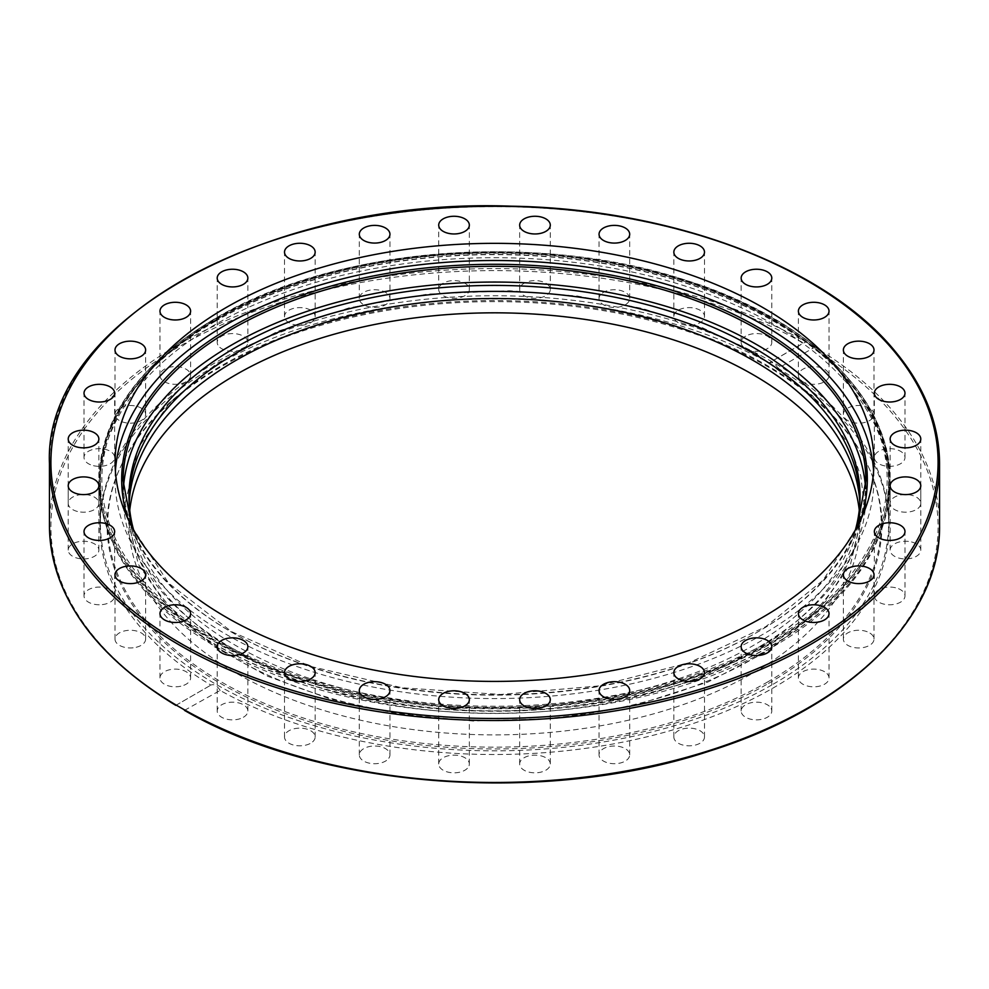 <?xml version="1.0" encoding="UTF-8"?>
<svg xmlns="http://www.w3.org/2000/svg" width="989" height="989" viewBox="0 0 989 989"><rect width="100%" height="100%" fill="white"/><g stroke="black" fill="none" stroke-linecap="round" stroke-linejoin="round"><path stroke-width="0.74" stroke-dasharray="4.95 3.71" d="M215.503 640.649A394.562 227.804 180 0 1 99.938 479.566A394.562 227.804 180 0 1 215.503 318.495A394.562 227.804 180 0 1 645.496 269.107A394.562 227.804 180 0 1 889.062 479.566A394.562 227.804 180 0 1 645.496 690.025A394.562 227.804 180 0 1 215.503 640.649A394.562 227.804 180 0 1 99.938 479.517A394.562 227.804 180 0 1 343.529 269.07A394.562 227.804 180 0 1 773.497 318.458A394.562 227.804 180 0 1 889.062 479.541A394.562 227.804 180 0 1 645.483 690.001A394.562 227.804 180 0 1 215.503 640.612M215.503 324.417A394.562 227.804 0 0 0 99.938 485.5A394.562 227.804 0 0 0 107.084 528.658A394.562 227.804 0 0 0 220.226 649.254A394.562 227.804 0 0 0 613.279 702.722A394.562 227.804 0 0 0 881.916 528.658A394.562 227.804 0 0 0 889.062 485.475A394.562 227.804 0 0 0 645.471 275.029A394.562 227.804 0 0 0 215.503 324.417M184.473 710.374L220.151 690.433A394.562 227.804 0 0 0 648.5 736.446A394.562 227.804 0 0 0 889.062 526.717A394.562 227.804 0 0 0 778.071 368.328L812.748 348.313L812.599 345.829L805.763 341.873L768.849 363L803.513 342.985A443.591 256.102 0 0 0 180.839 345.618A443.591 256.102 0 0 0 176.252 705.132L176.401 705.231M220.151 690.433C217.024 685.55 213.958 683.77 210.929 685.105A394.562 227.804 0 0 1 99.938 526.717A394.562 227.804 0 0 1 340.5 316.987A394.562 227.804 0 0 1 768.849 363C771.976 361.603 775.042 363.383 778.071 368.328M175.807 705.367L211.164 684.957L176.252 705.132M769.207 706.097A15.317 8.852 0 0 0 752.023 702.549A15.317 8.852 0 0 0 741.144 711.017A15.317 8.852 0 0 0 756.474 719.856A15.317 8.852 0 0 0 771.791 711.017A15.317 8.852 0 0 0 769.207 706.097M703.315 733.591A15.317 8.852 0 0 0 686.168 728.3A15.317 8.852 0 0 0 673.843 736.978A15.317 8.852 0 0 0 689.172 745.83A15.317 8.852 0 0 0 704.489 736.978A15.317 8.852 0 0 0 703.315 733.591M629.4 753.136A15.317 8.852 0 0 0 612.883 746.065A15.317 8.852 0 0 0 599.05 754.854A15.317 8.852 0 0 0 614.367 763.706A15.317 8.852 0 0 0 629.696 754.867A15.317 8.852 0 0 0 629.4 753.136M550.292 763.978A15.317 8.852 0 0 0 534.975 755.139A15.317 8.852 0 0 0 519.658 763.978A15.317 8.852 0 0 0 534.975 772.829A15.317 8.852 0 0 0 550.292 763.978L550.292 699.643M469.046 765.709A15.317 8.852 0 0 0 469.342 763.978A15.317 8.852 0 0 0 454.013 755.139A15.317 8.852 0 0 0 438.708 763.99A15.317 8.852 0 0 0 452.529 772.792A15.317 8.852 0 0 0 469.046 765.709M388.788 758.254A15.317 8.852 0 0 0 389.95 754.867A15.317 8.852 0 0 0 374.633 746.015A15.317 8.852 0 0 0 359.304 754.867A15.317 8.852 0 0 0 371.629 763.545A15.317 8.852 0 0 0 388.788 758.254M312.573 741.898A15.317 8.852 0 0 0 315.157 736.978A15.317 8.852 0 0 0 299.84 728.139A15.317 8.852 0 0 0 284.511 736.978A15.317 8.852 0 0 0 295.39 745.446A15.317 8.852 0 0 0 312.573 741.898M243.368 717.272A15.317 8.852 0 0 0 247.856 711.017A15.317 8.852 0 0 0 232.526 702.165A15.317 8.852 0 0 0 217.209 711.017A15.317 8.852 0 0 0 226.666 719.188A15.317 8.852 0 0 0 243.368 717.272M805.207 368.118A15.317 8.852 0 0 0 798.395 375.474A15.317 8.852 0 0 0 813.712 384.313A15.317 8.852 0 0 0 829.029 375.474A15.317 8.852 0 0 0 820.932 367.673A15.317 8.852 0 0 0 805.207 368.118M852.827 406.158A15.317 8.852 0 0 0 843.37 414.329A15.317 8.852 0 0 0 858.687 423.181A15.317 8.852 0 0 0 874.004 414.329A15.317 8.852 0 0 0 852.827 406.158M886.676 448.833A15.317 8.852 0 0 0 874.35 457.511A15.317 8.852 0 0 0 889.667 466.351A15.317 8.852 0 0 0 904.984 457.511A15.317 8.852 0 0 0 886.676 448.833M905.454 494.5A15.317 8.852 0 0 0 890.137 503.352A15.317 8.852 0 0 0 905.454 512.191A15.317 8.852 0 0 0 920.784 503.352A15.317 8.852 0 0 0 905.454 494.5M908.446 541.416A15.317 8.852 0 0 0 890.137 550.082A15.317 8.852 0 0 0 905.454 558.933A15.317 8.852 0 0 0 920.784 550.094A15.317 8.852 0 0 0 908.446 541.416M895.527 587.75A15.317 8.852 0 0 0 874.35 595.922A15.317 8.852 0 0 0 889.667 604.774A15.317 8.852 0 0 0 904.984 595.922A15.317 8.852 0 0 0 895.527 587.75M867.205 631.748A15.317 8.852 0 0 0 851.467 631.303A15.317 8.852 0 0 0 843.37 639.104A15.317 8.852 0 0 0 858.687 647.956A15.317 8.852 0 0 0 874.004 639.104A15.317 8.852 0 0 0 867.205 631.748M824.542 671.716A15.317 8.852 0 0 0 807.852 669.788A15.317 8.852 0 0 0 798.395 677.96A15.317 8.852 0 0 0 813.712 686.811A15.317 8.852 0 0 0 829.029 677.972A15.317 8.852 0 0 0 824.542 671.716M745.632 336.161A15.317 8.852 0 0 0 741.144 342.417A15.317 8.852 0 0 0 756.474 351.268A15.317 8.852 0 0 0 771.791 342.417A15.317 8.852 0 0 0 762.334 334.245A15.317 8.852 0 0 0 745.632 336.161M676.427 311.547A15.317 8.852 0 0 0 673.843 316.455A15.317 8.852 0 0 0 689.16 325.307A15.317 8.852 0 0 0 704.489 316.455A15.317 8.852 0 0 0 693.61 307.987A15.317 8.852 0 0 0 676.427 311.547M600.212 295.179A15.317 8.852 0 0 0 599.05 298.567A15.317 8.852 0 0 0 614.367 307.418A15.317 8.852 0 0 0 629.696 298.579A15.317 8.852 0 0 0 617.371 289.901A15.317 8.852 0 0 0 600.212 295.179M519.954 287.725A15.317 8.852 0 0 0 519.658 289.456A15.317 8.852 0 0 0 534.987 298.295A15.317 8.852 0 0 0 550.292 289.443A15.317 8.852 0 0 0 536.471 280.653A15.317 8.852 0 0 0 519.954 287.725M438.708 289.456A15.317 8.852 0 0 0 454.025 298.295A15.317 8.852 0 0 0 469.342 289.456A15.317 8.852 0 0 0 454.025 280.604A15.317 8.852 0 0 0 438.708 289.456L438.708 225.121M359.6 300.297A15.317 8.852 0 0 0 376.117 307.369A15.317 8.852 0 0 0 389.95 298.579A15.317 8.852 0 0 0 374.633 289.728A15.317 8.852 0 0 0 359.304 298.567A15.317 8.852 0 0 0 359.6 300.297M285.685 319.843A15.317 8.852 0 0 0 302.832 325.134A15.317 8.852 0 0 0 315.157 316.455A15.317 8.852 0 0 0 299.828 307.616A15.317 8.852 0 0 0 284.511 316.455A15.317 8.852 0 0 0 285.685 319.843M219.793 347.337A15.317 8.852 0 0 0 236.977 350.885A15.317 8.852 0 0 0 247.856 342.417A15.317 8.852 0 0 0 232.526 333.577A15.317 8.852 0 0 0 217.209 342.417A15.317 8.852 0 0 0 219.793 347.337M164.458 381.729A15.317 8.852 0 0 0 181.148 383.645A15.317 8.852 0 0 0 190.605 375.474A15.317 8.852 0 0 0 175.288 366.622A15.317 8.852 0 0 0 159.971 375.474A15.317 8.852 0 0 0 164.458 381.729M121.795 421.685A15.317 8.852 0 0 0 137.533 422.13A15.317 8.852 0 0 0 145.63 414.329A15.317 8.852 0 0 0 130.313 405.49A15.317 8.852 0 0 0 114.996 414.329A15.317 8.852 0 0 0 121.795 421.685M93.473 465.683A15.317 8.852 0 0 0 114.65 457.511A15.317 8.852 0 0 0 99.333 448.66A15.317 8.852 0 0 0 84.016 457.511A15.317 8.852 0 0 0 93.473 465.683M80.554 512.03A15.317 8.852 0 0 0 98.863 503.352A15.317 8.852 0 0 0 83.546 494.5A15.317 8.852 0 0 0 68.216 503.352A15.317 8.852 0 0 0 80.554 512.03M83.546 558.933A15.317 8.852 0 0 0 98.863 550.082A15.317 8.852 0 0 0 83.546 541.243A15.317 8.852 0 0 0 68.216 550.082A15.317 8.852 0 0 0 83.546 558.933M102.324 604.6A15.317 8.852 0 0 0 114.65 595.922A15.317 8.852 0 0 0 99.333 587.083A15.317 8.852 0 0 0 84.016 595.922A15.317 8.852 0 0 0 102.324 604.6M136.173 647.276A15.317 8.852 0 0 0 145.63 639.104A15.317 8.852 0 0 0 130.313 630.265A15.317 8.852 0 0 0 114.996 639.104A15.317 8.852 0 0 0 136.173 647.276M183.793 685.315A15.317 8.852 0 0 0 190.605 677.972A15.317 8.852 0 0 0 175.288 669.12A15.317 8.852 0 0 0 159.971 677.96A15.317 8.852 0 0 0 168.068 685.773A15.317 8.852 0 0 0 183.793 685.315M873.596 470.962A379.393 219.039 180 0 1 873.893 479.554A379.393 219.039 180 0 1 639.673 681.903A379.393 219.039 180 0 1 226.234 634.419A379.393 219.039 180 0 1 115.107 479.529A379.393 219.039 180 0 1 115.404 470.962M129.151 503.005A365.522 211.028 0 0 0 128.978 509.545A365.522 211.028 0 0 0 494.475 720.598A365.522 211.028 0 0 0 860.022 509.57A365.522 211.028 0 0 0 859.849 503.005M859.985 499.433A365.522 211.028 180 0 1 860.022 502.424A365.522 211.028 180 0 1 494.475 713.452A365.522 211.028 180 0 1 128.978 502.4A365.522 211.028 180 0 1 129.015 499.433M133.602 529.931A365.522 211.028 0 0 0 494.5 707.494A365.522 211.028 0 0 0 855.398 529.931M123.39 488.578A371.357 214.403 0 0 0 123.143 496.453A371.357 214.403 0 0 0 231.908 648.067A371.357 214.403 0 0 0 636.595 694.538A371.357 214.403 0 0 0 865.857 496.478A371.357 214.403 0 0 0 865.61 488.578M129.744 510.163A365.522 211.028 0 0 0 128.978 523.836A365.522 211.028 0 0 0 494.475 734.889A365.522 211.028 0 0 0 860.022 523.861A365.522 211.028 0 0 0 859.256 510.163M773.188 684.19A394.129 227.544 0 0 0 888.629 523.292A394.129 227.544 0 0 0 494.5 295.748A394.129 227.544 0 0 0 100.371 523.292A394.129 227.544 0 0 0 343.678 733.517A394.129 227.544 0 0 0 773.188 684.19M767.996 681.755A386.773 223.304 180 0 1 301.361 717.334A386.773 223.304 180 0 1 120.757 466.388A386.773 223.304 180 0 1 494.5 300.557A386.773 223.304 180 0 1 868.243 466.388A386.773 223.304 180 0 1 767.996 681.755M768.441 683.448A387.416 223.675 0 0 0 868.861 467.723A387.416 223.675 0 0 0 494.5 301.62A387.416 223.675 0 0 0 120.139 467.723A387.416 223.675 0 0 0 301.052 719.077A387.416 223.675 0 0 0 768.441 683.448M214.885 319.051A395.439 228.298 180 0 1 645.829 269.564A395.439 228.298 180 0 1 889.939 480.493A395.439 228.298 180 0 1 494.5 708.792A395.439 228.298 180 0 1 99.061 480.493A395.439 228.298 180 0 1 214.885 319.051M214.885 321.264A395.439 228.298 180 0 1 645.829 271.777A395.439 228.298 180 0 1 889.939 482.706A395.439 228.298 180 0 1 494.5 711.004A395.439 228.298 180 0 1 99.061 482.706A395.439 228.298 180 0 1 214.885 321.264M214.91 321.524A395.402 228.286 180 0 1 679.888 281.309A395.402 228.286 180 0 1 882.732 526.197A395.402 228.286 180 0 1 494.5 711.227A395.402 228.286 180 0 1 106.268 526.197A395.402 228.286 180 0 1 214.91 321.524M185.487 710.461A443.591 256.102 0 0 0 808.161 707.815A443.591 256.102 0 0 0 812.748 348.313M812.599 345.829A445.05 256.942 180 0 1 939.55 525.53M939.55 463.569A445.05 256.942 0 0 0 812.599 283.868A445.05 256.942 0 0 0 326.419 225.653A445.05 256.942 0 0 0 49.45 463.569M49.45 525.53A445.05 256.942 180 0 1 321.957 288.677A445.05 256.942 180 0 1 805.763 341.873M865.857 496.453L865.857 480.728A371.357 214.403 180 0 1 636.619 678.813A371.357 214.403 180 0 1 231.908 632.33A371.357 214.403 180 0 1 123.143 480.728L123.143 496.453M127.977 518.941A372.816 215.243 0 0 0 230.882 631.736A372.816 215.243 0 0 0 604.909 685.13A372.816 215.243 0 0 0 861.023 518.941M772.162 319.237A392.67 226.704 180 0 1 596.132 698.518A392.67 226.704 180 0 1 115.219 420.857A392.67 226.704 180 0 1 772.162 319.237M773.188 319.83A394.129 227.544 0 0 0 343.678 270.504A394.129 227.544 0 0 0 100.371 480.728A394.129 227.544 0 0 0 343.678 690.952A394.129 227.544 0 0 0 773.188 641.626A394.129 227.544 0 0 0 888.629 480.728A394.129 227.544 0 0 0 773.188 319.83M881.916 528.658L882.732 526.197C887.529 511.832 889.927 497.343 889.939 482.706L889.939 480.493C891.262 398.122 808.928 318.161 683.894 279.615C535.197 230.956 334.158 247.621 215.12 318.52C139.412 363.482 100.73 417.482 99.061 480.493L99.061 482.706C99.073 497.343 101.471 511.832 106.268 526.197L107.084 528.658M889.062 526.717L889.062 485.5M99.938 526.717L99.938 485.5M741.144 711.017L741.144 646.682M771.791 711.017L771.791 646.682M673.843 736.978L673.843 672.644M704.489 736.978L704.489 672.644M599.05 754.867L599.05 690.532M629.696 754.867L629.696 690.532M519.658 763.978L519.658 699.643M469.342 763.978L469.342 699.643M438.708 763.978L438.708 699.643M389.95 754.867L389.95 690.532M359.304 754.867L359.304 690.532M315.157 736.978L315.157 672.644M284.511 736.978L284.511 672.644M247.856 711.017L247.856 646.682M217.209 711.017L217.209 646.682M190.605 677.972L190.605 613.625M159.971 677.972L159.971 613.625M145.63 639.104L145.63 574.77M114.996 639.104L114.996 574.77M114.65 595.922L114.65 531.587M84.016 595.922L84.016 531.587M98.863 550.082L98.863 485.747M68.216 550.082L68.216 485.747M98.863 503.352L98.863 439.017M68.216 503.352L68.216 439.017M114.65 457.511L114.65 393.177M84.016 457.511L84.016 393.177M145.63 414.329L145.63 349.995M114.996 414.329L114.996 349.995M190.605 375.474L190.605 311.139M159.971 375.474L159.971 311.139M247.856 342.417L247.856 278.082M217.209 342.417L217.209 278.082M315.157 316.455L315.157 252.121M284.511 316.455L284.511 252.121M389.95 298.567L389.95 234.232M359.304 298.567L359.304 234.232M469.342 289.456L469.342 225.121M519.658 289.456L519.658 225.121M550.292 289.456L550.292 225.121M599.05 298.567L599.05 234.232M629.696 298.567L629.696 234.232M673.843 316.455L673.843 252.121M704.489 316.455L704.489 252.121M741.144 342.417L741.144 278.082M771.791 342.417L771.791 278.082M798.395 375.474L798.395 311.139M829.029 375.474L829.029 311.139M843.37 414.329L843.37 349.995M874.004 414.329L874.004 349.995M874.35 457.511L874.35 393.177M904.984 457.511L904.984 393.177M890.137 503.352L890.137 439.017M920.784 503.352L920.784 439.017M890.137 550.082L890.137 485.747M920.784 550.082L920.784 485.747M874.35 595.922L874.35 531.587M904.984 595.922L904.984 531.587M843.37 639.104L843.37 574.77M874.004 639.104L874.004 574.77M798.395 677.972L798.395 613.625M829.029 677.972L829.029 613.625M115.107 462.382L115.107 479.541M873.893 462.382L873.893 479.541M755.151 352.974L812.464 395.699L849.687 445.68L860.789 475.857L864.398 506.727L850.317 565.016L818.336 610.3L769.862 650.008L707.976 682.027L635.42 705.206L555.806 718.434L473.125 721.043L399.791 714.243L330.277 699.075L267.376 676.142L213.612 646.336L168.34 607.815L138.336 564.299L124.602 505.935L138.312 447.733L169.651 402.758L217.259 363.198L278.008 331.204L349.34 307.802L427.792 294.092L509.52 290.754L577.366 296.032L642.368 308.469L702.314 327.668L755.151 352.974M128.978 496.453L128.978 502.412M860.022 496.453L860.022 502.412M131.858 526.729L168.686 583.238L231.611 631.662L310.311 666.339L402.152 687.788L500.558 694.488L598.543 685.946L689.123 662.766L765.82 626.643L823.182 580.16L857.142 526.729M128.978 509.558L128.978 523.861M860.022 509.558L860.022 523.861M100.371 523.292L100.371 480.728C99.209 401.101 175.993 323.675 294.413 284.127C443.529 231.352 651.195 246.533 772.891 319.163C848.364 363.977 886.948 417.84 888.629 480.728L888.629 523.292M120.757 466.388L120.139 467.723M868.243 466.388L868.861 467.723"/><path stroke-width="1.48" d="M175.807 705.367C93.325 655.089 51.205 595.143 49.45 525.53A445.05 256.942 180 0 0 176.401 705.231L185.487 710.461M769.207 641.762A15.317 8.852 180 0 1 771.791 646.682A15.317 8.852 180 0 1 760.924 655.138A15.317 8.852 180 0 1 743.728 651.59A15.317 8.852 180 0 1 741.144 646.682A15.317 8.852 180 0 1 752.023 638.214A15.317 8.852 180 0 1 769.207 641.762M703.315 669.256A15.317 8.852 180 0 1 704.489 672.644A15.317 8.852 180 0 1 692.152 681.322A15.317 8.852 180 0 1 675.005 676.031A15.317 8.852 180 0 1 673.843 672.644A15.317 8.852 180 0 1 686.168 663.965A15.317 8.852 180 0 1 703.315 669.256M629.4 688.801A15.317 8.852 180 0 1 629.696 690.532A15.317 8.852 180 0 1 615.863 699.334A15.317 8.852 180 0 1 599.346 692.251A15.317 8.852 180 0 1 599.05 690.532A15.317 8.852 180 0 1 612.871 681.73A15.317 8.852 180 0 1 629.4 688.801M550.292 699.643A15.317 8.852 180 0 1 534.975 708.495A15.317 8.852 180 0 1 519.658 699.643A15.317 8.852 180 0 1 534.975 690.804A15.317 8.852 180 0 1 550.292 699.643M469.046 701.374A15.317 8.852 180 0 1 452.517 708.445A15.317 8.852 180 0 1 438.708 699.643A15.317 8.852 180 0 1 438.992 697.925A15.317 8.852 180 0 1 455.521 690.841A15.317 8.852 180 0 1 469.342 699.631A15.317 8.852 180 0 1 469.046 701.374M388.788 693.919A15.317 8.852 180 0 1 371.641 699.198A15.317 8.852 180 0 1 359.304 690.532A15.317 8.852 180 0 1 360.478 687.145A15.317 8.852 180 0 1 377.625 681.854A15.317 8.852 180 0 1 389.95 690.532A15.317 8.852 180 0 1 388.788 693.919M312.573 677.552A15.317 8.852 180 0 1 295.39 681.112A15.317 8.852 180 0 1 284.511 672.644A15.317 8.852 180 0 1 287.094 667.723A15.317 8.852 180 0 1 304.291 664.175A15.317 8.852 180 0 1 315.157 672.644A15.317 8.852 180 0 1 312.573 677.552M243.368 652.938A15.317 8.852 180 0 1 226.666 654.854A15.317 8.852 180 0 1 217.209 646.682A15.317 8.852 180 0 1 221.697 640.427A15.317 8.852 180 0 1 238.386 638.511A15.317 8.852 180 0 1 247.856 646.682A15.317 8.852 180 0 1 243.368 652.938M183.793 620.981A15.317 8.852 180 0 1 168.068 621.426A15.317 8.852 180 0 1 159.971 613.625A15.317 8.852 180 0 1 166.77 606.269A15.317 8.852 180 0 1 182.508 605.824A15.317 8.852 180 0 1 190.605 613.625A15.317 8.852 180 0 1 183.793 620.981M136.173 582.941A15.317 8.852 180 0 1 114.996 574.77A15.317 8.852 180 0 1 124.453 566.598A15.317 8.852 180 0 1 145.63 574.77A15.317 8.852 180 0 1 136.173 582.941M102.324 540.266A15.317 8.852 180 0 1 84.016 531.587A15.317 8.852 180 0 1 96.341 522.909A15.317 8.852 180 0 1 114.65 531.587A15.317 8.852 180 0 1 102.324 540.266M83.546 494.599A15.317 8.852 180 0 1 68.216 485.747A15.317 8.852 180 0 1 83.546 476.908A15.317 8.852 180 0 1 98.863 485.747A15.317 8.852 180 0 1 83.546 494.599M80.554 447.683A15.317 8.852 180 0 1 68.216 439.005A15.317 8.852 180 0 1 86.525 430.339A15.317 8.852 180 0 1 98.863 439.017A15.317 8.852 180 0 1 80.554 447.683M93.473 401.349A15.317 8.852 180 0 1 84.016 393.177A15.317 8.852 180 0 1 105.193 385.005A15.317 8.852 180 0 1 114.65 393.177A15.317 8.852 180 0 1 93.473 401.349M121.795 357.35A15.317 8.852 180 0 1 114.996 349.995A15.317 8.852 180 0 1 123.093 342.194A15.317 8.852 180 0 1 138.819 342.639A15.317 8.852 180 0 1 145.63 349.995A15.317 8.852 180 0 1 137.533 357.795A15.317 8.852 180 0 1 121.795 357.35M164.458 317.382A15.317 8.852 180 0 1 159.971 311.127A15.317 8.852 180 0 1 169.428 302.955A15.317 8.852 180 0 1 186.117 304.884A15.317 8.852 180 0 1 190.605 311.139A15.317 8.852 180 0 1 181.148 319.311A15.317 8.852 180 0 1 164.458 317.382M219.793 283.002A15.317 8.852 180 0 1 217.209 278.082A15.317 8.852 180 0 1 228.076 269.626A15.317 8.852 180 0 1 245.272 273.174A15.317 8.852 180 0 1 247.856 278.082A15.317 8.852 180 0 1 236.977 286.55A15.317 8.852 180 0 1 219.793 283.002M285.685 255.508A15.317 8.852 180 0 1 284.511 252.121A15.317 8.852 180 0 1 296.848 243.442A15.317 8.852 180 0 1 313.995 248.733A15.317 8.852 180 0 1 315.157 252.121A15.317 8.852 180 0 1 302.832 260.799A15.317 8.852 180 0 1 285.685 255.508M359.6 235.963A15.317 8.852 180 0 1 359.304 234.22A15.317 8.852 180 0 1 373.137 225.43A15.317 8.852 180 0 1 389.654 232.514A15.317 8.852 180 0 1 389.95 234.232A15.317 8.852 180 0 1 376.129 243.034A15.317 8.852 180 0 1 359.6 235.963M438.708 225.121A15.317 8.852 180 0 1 454.025 216.27A15.317 8.852 180 0 1 469.342 225.121A15.317 8.852 180 0 1 454.025 233.96A15.317 8.852 180 0 1 438.708 225.121M519.954 223.39A15.317 8.852 180 0 1 536.483 216.307A15.317 8.852 180 0 1 550.292 225.121A15.317 8.852 180 0 1 550.008 226.84A15.317 8.852 180 0 1 533.479 233.923A15.317 8.852 180 0 1 519.658 225.121A15.317 8.852 180 0 1 519.954 223.39M600.212 230.845A15.317 8.852 180 0 1 617.359 225.554A15.317 8.852 180 0 1 629.696 234.232A15.317 8.852 180 0 1 628.522 237.62A15.317 8.852 180 0 1 611.375 242.911A15.317 8.852 180 0 1 599.05 234.232A15.317 8.852 180 0 1 600.212 230.845M676.427 247.201A15.317 8.852 180 0 1 693.61 243.653A15.317 8.852 180 0 1 704.489 252.121A15.317 8.852 180 0 1 701.906 257.029A15.317 8.852 180 0 1 684.709 260.589A15.317 8.852 180 0 1 673.843 252.121A15.317 8.852 180 0 1 676.427 247.201M745.632 271.827A15.317 8.852 180 0 1 762.334 269.91A15.317 8.852 180 0 1 771.791 278.082A15.317 8.852 180 0 1 767.303 284.338A15.317 8.852 180 0 1 750.614 286.254A15.317 8.852 180 0 1 741.144 278.082A15.317 8.852 180 0 1 745.632 271.827M805.207 303.784A15.317 8.852 180 0 1 820.932 303.326A15.317 8.852 180 0 1 829.029 311.139A15.317 8.852 180 0 1 822.23 318.483A15.317 8.852 180 0 1 806.492 318.94A15.317 8.852 180 0 1 798.395 311.127A15.317 8.852 180 0 1 805.207 303.784M852.827 341.823A15.317 8.852 180 0 1 874.004 349.995A15.317 8.852 180 0 1 864.547 358.166A15.317 8.852 180 0 1 843.37 349.995A15.317 8.852 180 0 1 852.827 341.823M886.676 384.498A15.317 8.852 180 0 1 904.984 393.177A15.317 8.852 180 0 1 892.659 401.843A15.317 8.852 180 0 1 874.35 393.177A15.317 8.852 180 0 1 886.676 384.498M905.454 430.166A15.317 8.852 180 0 1 920.784 439.017A15.317 8.852 180 0 1 905.454 447.856A15.317 8.852 180 0 1 890.137 439.017A15.317 8.852 180 0 1 905.454 430.166M908.446 477.069A15.317 8.852 180 0 1 920.784 485.747A15.317 8.852 180 0 1 902.475 494.426A15.317 8.852 180 0 1 890.137 485.747A15.317 8.852 180 0 1 908.446 477.069M895.527 523.416A15.317 8.852 180 0 1 904.984 531.587A15.317 8.852 180 0 1 883.807 539.759A15.317 8.852 180 0 1 874.35 531.587A15.317 8.852 180 0 1 895.527 523.416M867.205 567.414A15.317 8.852 180 0 1 874.004 574.77A15.317 8.852 180 0 1 865.907 582.57A15.317 8.852 180 0 1 850.181 582.125A15.317 8.852 180 0 1 843.37 574.77A15.317 8.852 180 0 1 851.467 566.969A15.317 8.852 180 0 1 867.205 567.414M824.542 607.37A15.317 8.852 180 0 1 829.029 613.625A15.317 8.852 180 0 1 819.572 621.797A15.317 8.852 180 0 1 802.883 619.88A15.317 8.852 180 0 1 798.395 613.625A15.317 8.852 180 0 1 807.852 605.453A15.317 8.852 180 0 1 824.542 607.37M115.404 470.962A379.393 219.039 180 0 1 494.5 260.503A379.393 219.039 180 0 1 873.596 470.962M226.234 617.26A379.393 219.039 180 0 1 115.107 462.37A379.393 219.039 180 0 1 494.525 243.343A379.393 219.039 180 0 1 873.893 462.407A379.393 219.039 180 0 1 639.673 664.744A379.393 219.039 180 0 1 226.234 617.26M859.849 503.005A365.522 211.028 0 0 0 752.963 360.342A365.522 211.028 0 0 0 359.885 313.365A365.522 211.028 0 0 0 129.151 503.005M129.015 499.433A365.522 211.028 180 0 1 357.004 306.874A365.522 211.028 180 0 1 752.963 353.184A365.522 211.028 180 0 1 859.985 499.433M855.398 529.931A365.522 211.028 0 0 0 860.022 496.466A365.522 211.028 0 0 0 752.963 347.238A365.522 211.028 0 0 0 354.631 301.484A365.522 211.028 0 0 0 128.978 496.441A365.522 211.028 0 0 0 133.602 529.931M865.61 488.578A371.357 214.403 0 0 0 494.5 282.05A371.357 214.403 0 0 0 123.39 488.578M859.256 510.163A365.522 211.028 0 0 0 752.963 374.633A365.522 211.028 0 0 0 365.658 326.37A365.522 211.028 0 0 0 129.744 510.163M184.473 710.374C319.496 788.567 544.16 805.874 709.867 750.948C849.366 707.333 941.009 617.779 939.55 525.53A445.05 256.942 180 0 1 667.043 762.371A445.05 256.942 180 0 1 183.237 709.175M179.8 645.261A445.05 256.942 0 0 0 664.818 700.966A445.05 256.942 0 0 0 939.55 463.569C939.34 424.368 924.678 387.119 895.552 351.849C826.779 266.968 672.693 208.728 510.942 206.182C267.747 197.219 43.021 321.907 49.45 463.569A445.05 256.942 0 0 0 179.8 645.261M180.839 643.48A443.591 256.102 180 0 1 379.689 215.009A443.591 256.102 180 0 1 922.972 528.67A443.591 256.102 180 0 1 180.839 643.48M131.858 526.729L123.143 480.728A371.357 214.403 180 0 1 494.5 266.325A371.357 214.403 180 0 1 865.857 480.728L857.142 526.729M861.023 518.941A372.816 215.243 0 0 0 494.5 264.286A372.816 215.243 0 0 0 127.977 518.941M939.55 525.53L939.55 463.569M49.45 525.53L49.45 463.569"/></g></svg>
